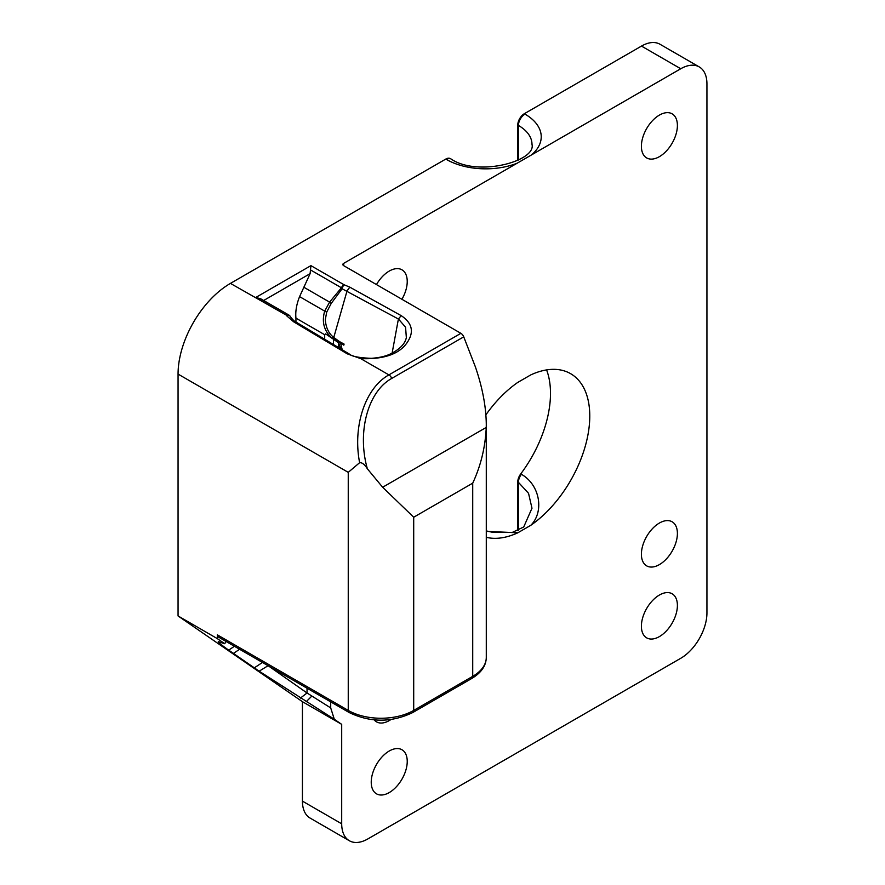 <?xml version="1.0" encoding="UTF-8"?>
<svg xmlns="http://www.w3.org/2000/svg" width="885" height="885" viewBox="0 0 885 885"><rect width="100%" height="100%" fill="white"/><g stroke="black" fill="none" stroke-linecap="round" stroke-linejoin="round"><path stroke-width="1.33" d="M392.121 353.104L398.383 319.109M406.337 337.462L405.573 327.24L398.56 319.12L342.108 288.776A4.624 1.637 -132.6 0 1 341.422 287.78A4.624 2.677 -60 0 1 344.044 284.749L349.807 287.149L401.193 315.635C410.032 321.554 413.118 328.423 410.43 336.234L410.286 336.698C403.969 352.285 387.453 359.598 360.759 358.646L388.902 374.897C365.273 387.984 352.562 426.105 359.62 462.7C362.076 462.424 364.653 464.448 367.363 468.796C356.92 432.134 367.883 391.502 391.734 378.426L463.74 336.853A4.624 2.677 -120 0 0 460.897 333.324L388.902 374.897A4.624 2.677 60 0 1 391.734 378.426M382.641 487.248L486.252 427.422C485.323 447.157 480.82 465.731 472.723 483.155L413.704 517.227L382.641 487.248L367.363 468.796M486.285 531.365L517.825 532.792L530.812 525.292C544.22 512.05 540.381 485.179 521.398 474.272A9.259 5.343 120 0 0 518.422 482.325L528.533 493.299L531.985 508.255M521.398 474.272L520.745 473.895A9.259 5.343 120 0 0 517.769 481.949L518.422 482.325L518.422 530.336M517.769 530.635L517.769 481.949M520.745 473.895A92.571 53.443 120 0 0 546.587 369.908M517.769 160.373L517.769 125.062L518.422 125.438L518.422 160.041M641.481 46.086L680.753 68.753A37.026 21.373 -60 0 1 699.261 66.928L659.989 44.25A37.026 21.373 120 0 0 641.481 46.086L524.318 113.722A9.259 5.343 120 0 0 517.769 125.062M485.876 414.855A92.571 53.443 -60 0 1 517.825 382.375L530.812 374.886A92.571 53.443 -60 0 1 570.604 373.669A92.571 53.443 -60 0 1 585.958 443.673A92.571 53.443 -60 0 1 530.812 525.292M517.825 532.792A92.571 53.443 -60 0 1 486.285 537.306M699.261 66.928A37.026 21.373 -60 0 1 706.938 83.876L706.938 612.94A37.026 21.373 -60 0 1 680.753 658.285L367.883 838.914A37.026 21.373 120 0 1 349.365 840.75L310.093 818.072A37.026 21.373 -60 0 1 302.427 801.124L302.427 701.683L178.062 615.949L217.334 638.627L224.735 643.727L218.285 641.702M524.971 114.11A9.259 5.343 -60 0 0 518.422 125.438A46.285 26.716 180 0 1 531.985 144.332C536.498 161.114 477.646 177.221 451.051 158.99A9.259 5.343 120 0 0 446.427 159.455A55.545 32.07 -0 0 0 517.172 163.194L531.454 154.952A55.545 32.07 -0 0 0 524.971 114.11L524.318 113.722M450.719 158.824A9.259 5.343 120 0 0 450.399 158.614A9.259 5.343 120 0 0 445.774 159.079L230.432 283.399A74.052 42.757 120 0 0 178.062 374.101L178.062 615.949M680.753 68.753L531.454 154.952M677.401 605.428A25.455 14.702 -60 0 1 666.283 631.038A25.455 14.702 -60 0 1 646.669 637.864A25.455 14.702 -60 0 1 646.669 608.471A25.455 14.702 -60 0 1 672.124 593.769A25.455 14.702 -60 0 1 677.401 605.428M677.401 533.434A25.455 14.702 -60 0 1 666.283 559.054A25.455 14.702 -60 0 1 646.669 565.869A25.455 14.702 -60 0 1 646.669 536.476A25.455 14.702 -60 0 1 672.124 521.785A25.455 14.702 -60 0 1 677.401 533.434M677.401 125.493A25.455 14.702 -60 0 1 666.283 151.103A25.455 14.702 -60 0 1 646.669 157.928A25.455 14.702 -60 0 1 646.669 128.535A25.455 14.702 -60 0 1 672.124 113.833A25.455 14.702 -60 0 1 677.401 125.493M517.172 163.194L343.668 263.376L343.668 265.644L460.897 333.324M330.702 701.86L330.702 707.911L307.04 692.988L268.111 665.686L259.161 671.184L334.309 719.262L330.702 707.911M334.309 719.262L341.698 724.361L302.427 701.683M302.427 801.124L341.698 823.802L341.698 724.361M341.698 823.802A37.026 21.373 120 0 0 349.365 840.75M371.235 782.185A25.455 14.702 120 0 0 376.512 793.834A25.455 14.702 120 0 0 401.967 779.143A25.455 14.702 120 0 0 401.967 749.75A25.455 14.702 120 0 0 382.353 756.564A25.455 14.702 120 0 0 371.235 782.185M374.2 719.914A25.455 14.702 120 0 0 376.512 721.85A25.455 14.702 120 0 0 390.86 719.571M376.468 284.583A25.455 14.702 -60 0 1 401.967 269.814A25.455 14.702 -60 0 1 407.233 281.463A25.455 14.702 -60 0 1 401.923 299.274M342.318 350.15L340.648 343.325L338.49 341.167L344.088 344.088L343.811 345.15L340.426 342.827M343.811 345.15L343.811 344.243M338.49 347.916L338.49 342.694L340.349 347.484M338.49 341.776L332.55 337.838L338.49 341.167M332.55 337.838L344.088 344.088M324.684 339.663L324.684 334.729L325.603 333.877L338.49 342.694A4.624 2.423 -56.7 0 1 338.546 341.831M325.603 333.877L330.514 336.72C323.711 329.74 321.775 321.211 324.695 311.122L299.584 296.619C296.497 304.407 295.28 311.575 295.944 318.135L324.684 334.729M295.944 322.018L295.944 318.135M463.74 336.853L475.378 366.855C482.513 387.663 486.153 406.989 486.285 424.833L486.252 427.422M343.668 265.644A2.777 1.604 180 0 1 342.849 264.504A2.777 1.604 180 0 1 343.668 263.376M333.391 344.907L333.468 338.501M333.501 338.347L333.612 337.329C328.567 333.313 325.802 327.384 325.315 319.562L326.698 312.151L331.2 303.455L342.108 288.776A4.624 1.803 -72.6 0 1 344.044 284.749L310.923 265.633L310.104 273.664L299.584 296.619M339.674 341.698L333.767 337.473L347.064 290.833L349.807 287.149M226.029 641.437L224.735 643.727M219.237 641.824C216.604 641.017 219.745 643.793 228.695 650.143L259.161 671.184M260.544 298.699L255.754 297.493L310.923 265.633M412.742 712.547L471.771 678.463A4.624 2.677 -120 0 0 472.723 676.35L413.704 710.423A4.624 2.677 -120 0 1 412.742 712.547C391.568 722.702 370.384 722.702 349.21 712.547L218.296 636.968A4.624 2.677 -60 0 1 217.334 634.844L217.334 638.627M230.432 283.399L286.43 315.204A4.624 3.617 -27.5 0 1 290.534 316.841A4.624 3.617 -27.5 0 1 290.557 316.885A4.624 3.617 -27.5 0 1 290.689 317.184M338.8 343.037L340.648 349.188M331.2 303.455A4.624 1.073 -144.8 0 1 329.596 302.117L324.695 311.122A4.624 0.929 -157.1 0 0 326.698 312.151M286.884 315.989L293.687 321.83L295.59 321.808L350.372 354.675M293.687 321.83L347.252 353.845L348.989 353.956C351.555 356.367 358.978 357.828 371.269 358.325C379.532 357.75 386.17 356.168 391.192 353.558C400.429 348.778 405.507 343.236 406.447 336.931M401.193 315.635L398.394 319.031M347.252 353.845L360.759 358.646M359.62 462.7L348.248 472.347L348.248 710.423L217.334 634.844M445.774 159.079L446.427 159.455M228.695 650.143L234.403 646.271M254.327 667.843L262.458 662.467M239.625 649.28L233.386 653.418M300.369 698.121L307.04 692.988L307.04 688.198M311.785 696.141L306.166 701.75M263.653 300.491L310.104 273.664M349.21 712.547A4.624 2.677 -60 0 1 348.248 710.423A46.285 26.716 180 0 0 413.704 710.423L413.704 517.227M348.248 472.347L178.062 374.101M471.771 678.463C481.274 672.766 486.119 665.752 486.285 657.455A46.285 26.716 180 0 1 472.723 676.35L472.723 483.155M290.534 316.841A4.624 4.624 0 0 0 288.742 314.971A4.624 2.677 -60 0 0 286.43 315.204L255.754 297.493M310.923 270.168L341.422 287.78L329.596 302.117L303.721 287.171M288.742 314.971A4.624 2.677 -60 0 1 288.753 314.983L260.4 298.61M486.285 530.923L493.078 532.405L512.271 532.427L523.721 526.984L531.985 508.189M451.051 158.99L450.399 158.614M290.534 316.907C295.402 322.937 295.446 321.299 295.612 321.83M350.394 354.686L348.778 353.834M486.285 657.455L486.285 424.833"/></g></svg>
